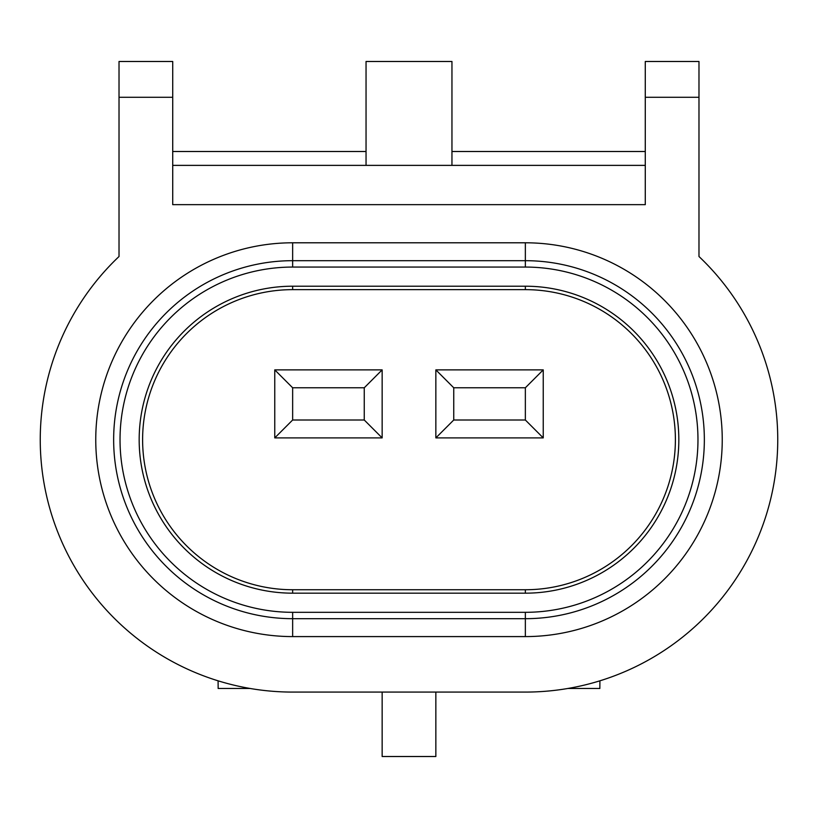 <?xml version="1.0" encoding="UTF-8"?>
<svg xmlns="http://www.w3.org/2000/svg" width="818" height="818" viewBox="0 0 818 818"><rect width="100%" height="100%" fill="white"/><g stroke="black" fill="none" stroke-linecap="round" stroke-linejoin="round"><path stroke-width="1.23" d="M292.65 636.588L525.35 636.588A196.893 196.893 0 0 0 722.243 439.685A196.893 196.893 0 0 0 525.35 242.793L292.65 242.793A196.893 196.893 0 0 0 95.757 439.685A196.893 196.893 0 0 0 292.65 636.588L292.65 618.684A178.999 178.999 0 0 1 113.651 439.685A178.999 178.999 0 0 1 292.65 260.686L292.65 242.793M698.981 256.515L698.981 61.483L645.279 61.483L645.279 204.653L172.721 204.653L172.721 61.483L119.019 61.483L119.019 256.515A252.384 252.384 0 0 0 292.65 692.079L525.35 692.079A252.384 252.384 0 0 0 698.981 256.515M292.65 612.314L292.65 618.684L525.35 618.684A178.999 178.999 0 0 0 704.349 439.685A178.999 178.999 0 0 0 525.35 260.686L292.65 260.686L292.65 267.067L525.35 267.067A172.629 172.629 0 0 1 697.969 439.685A172.629 172.629 0 0 1 525.35 612.314L292.65 612.314A172.629 172.629 0 0 1 120.031 439.685A172.629 172.629 0 0 1 292.65 267.067M218.089 680.811L218.15 688.48L250.226 688.48M567.774 688.48L599.85 688.48L599.911 680.811M435.851 692.079L435.851 756.517L382.149 756.517L382.149 692.079M292.65 286.208L525.35 286.208A153.487 153.487 0 0 1 678.828 439.685A153.487 153.487 0 0 1 525.35 593.173L292.65 593.173A153.487 153.487 0 0 1 139.172 439.685A153.487 153.487 0 0 1 292.65 286.208L292.65 289.644L525.35 289.644A150.042 150.042 0 0 1 675.392 439.685A150.042 150.042 0 0 1 525.35 589.737L292.65 589.737A150.042 150.042 0 0 1 142.608 439.685A150.042 150.042 0 0 1 292.65 289.644M435.851 369.879L543.244 369.879L543.244 437.896L435.851 437.896L435.851 369.879L453.745 387.783L453.745 420.002L435.851 437.896M382.149 437.896L274.756 437.896L274.756 369.879L382.149 369.879L382.149 437.896L364.255 420.002L364.255 387.783L382.149 369.879M453.745 420.002L525.35 420.002L543.244 437.896M543.244 369.879L525.35 387.783L453.745 387.783M525.35 420.002L525.35 387.783M364.255 387.783L292.65 387.783L274.756 369.879M274.756 437.896L292.65 420.002L364.255 420.002M292.65 387.783L292.65 420.002M172.721 151.504L366.045 151.504M645.279 165.379L172.721 165.379M451.955 151.504L645.279 151.504M366.045 165.379L366.045 61.483L451.955 61.483L451.955 165.379M698.981 97.281L645.279 97.281M172.721 97.281L119.019 97.281M525.35 267.067L525.35 242.793M525.35 612.314L525.35 636.588M525.35 593.173L525.35 589.737M292.65 593.173L292.65 589.737M525.35 286.208L525.35 289.644"/></g></svg>
